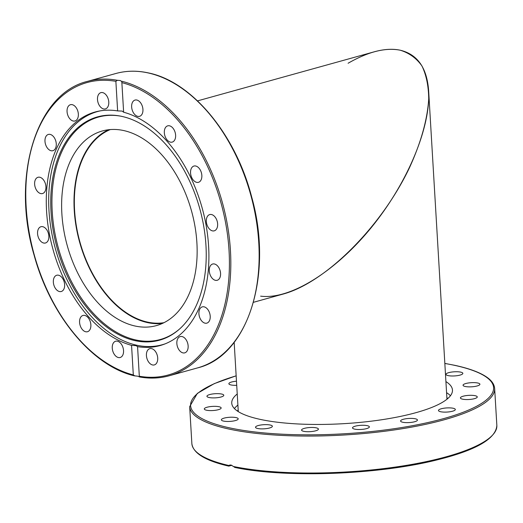 <?xml version="1.0" encoding="UTF-8"?>
<svg xmlns="http://www.w3.org/2000/svg" width="523" height="523" viewBox="0 0 523 523"><rect width="100%" height="100%" fill="white"/><g stroke="black" fill="none" stroke-linecap="round" stroke-linejoin="round"><path stroke-width="0.78" d="M348.102 63.244C368.342 51.633 385.745 47.299 400.304 50.228C417.504 54.405 426.945 67.866 428.631 90.597C430.828 127.429 407.339 183.481 371.16 227.727C334.995 271.993 289.807 299.96 260.617 296.149M253.459 302.307L283.316 294.018C325.659 282.466 381.215 226.93 409.313 168.066C420.937 142.727 427.409 119.643 428.729 98.808C428.54 85.922 426.284 74.979 421.963 65.976C416.504 58.269 409.287 53.019 400.304 50.228C392.668 48.6 384.006 49.123 374.305 51.79L197.524 100.887M110.307 129.573A100.501 64.179 -105.5 0 0 77.058 229.845A100.501 64.179 -105.5 0 0 147.538 322.109A100.501 64.179 -105.5 0 0 163.934 322.704M165.137 343.846A121.003 77.267 74.5 0 1 162.254 344.742A121.003 77.267 74.5 0 1 136.83 345.252A121.003 77.267 74.5 0 1 48.985 210.579A121.003 77.267 74.5 0 1 97.494 111.556A121.003 77.267 74.5 0 1 100.429 110.837M135.156 340.676A115.877 73.998 74.5 0 1 51.091 212.698A115.877 73.998 74.5 0 1 120.467 116.113A115.877 73.998 74.5 0 1 121.826 116.394A115.877 73.998 74.5 0 1 200.061 209.716A115.877 73.998 74.5 0 1 179.585 328.993A115.877 73.998 74.5 0 1 135.156 340.676M120.931 116.204A115.439 73.717 -105.5 0 0 52.3 212.848A115.439 73.717 -105.5 0 0 136.026 340.002A115.439 73.717 -105.5 0 0 179.932 328.679M162.463 323.41A101.004 64.499 74.5 0 1 74.24 210.187A101.004 64.499 74.5 0 1 108.679 129.73M61.864 213.619A101.004 64.499 74.5 0 1 102.358 130.966A101.004 64.499 74.5 0 1 196.903 242.953A101.004 64.499 74.5 0 1 156.416 325.607A101.004 64.499 74.5 0 1 61.864 213.619M214.437 263.984A8.44 5.393 74.5 0 1 220.418 272.045A8.44 5.393 74.5 0 1 217.182 280.289A8.44 5.393 74.5 0 1 215.411 280.321A8.44 5.393 74.5 0 1 209.435 272.261A8.44 5.393 74.5 0 1 212.665 264.017A8.44 5.393 74.5 0 1 214.437 263.984M206.278 307.923A8.44 5.393 74.5 0 1 210.226 316.5A8.44 5.393 74.5 0 1 206.827 323.136A8.44 5.393 74.5 0 1 202.859 322.076A8.44 5.393 74.5 0 1 198.91 313.493A8.44 5.393 74.5 0 1 202.309 306.864A8.44 5.393 74.5 0 1 206.278 307.923M186.142 339.806A8.44 5.393 74.5 0 1 184.75 352.855A8.44 5.393 74.5 0 1 178.846 349.625A8.44 5.393 74.5 0 1 180.232 336.583A8.44 5.393 74.5 0 1 186.142 339.806M157.09 354.79A8.44 5.393 74.5 0 1 154.318 364.923A8.44 5.393 74.5 0 1 147.035 358.778A8.44 5.393 74.5 0 1 149.8 348.651A8.44 5.393 74.5 0 1 157.09 354.79M123.546 350.593A8.44 5.393 74.5 0 1 120.166 357.503A8.44 5.393 74.5 0 1 112.262 348.141A8.44 5.393 74.5 0 1 115.642 341.231A8.44 5.393 74.5 0 1 123.546 350.593M90.623 327.849A8.44 5.393 74.5 0 1 87.485 331.726A8.44 5.393 74.5 0 1 81.431 328.274A8.44 5.393 74.5 0 1 79.823 319.331A8.44 5.393 74.5 0 1 82.961 315.461A8.44 5.393 74.5 0 1 89.015 318.912A8.44 5.393 74.5 0 1 90.623 327.849M63.329 290.023A8.44 5.393 74.5 0 1 61.25 291.514A8.44 5.393 74.5 0 1 54.451 286.643A8.44 5.393 74.5 0 1 54.66 276.739A8.44 5.393 74.5 0 1 56.732 275.248A8.44 5.393 74.5 0 1 63.531 280.119A8.44 5.393 74.5 0 1 63.329 290.023M45.815 242.875A8.44 5.393 74.5 0 1 45.468 242.992A8.44 5.393 74.5 0 1 38.094 236.579A8.44 5.393 74.5 0 1 40.598 226.845A8.44 5.393 74.5 0 1 40.951 226.727A8.44 5.393 74.5 0 1 48.325 233.14A8.44 5.393 74.5 0 1 45.815 242.875M40.755 193.582A8.44 5.393 74.5 0 1 34.78 185.521A8.44 5.393 74.5 0 1 38.009 177.277A8.44 5.393 74.5 0 1 39.787 177.245A8.44 5.393 74.5 0 1 45.763 185.299A8.44 5.393 74.5 0 1 42.526 193.549A8.44 5.393 74.5 0 1 40.755 193.582M48.914 149.643A8.44 5.393 74.5 0 1 44.971 141.066A8.44 5.393 74.5 0 1 48.371 134.431A8.44 5.393 74.5 0 1 52.339 135.49A8.44 5.393 74.5 0 1 56.281 144.073A8.44 5.393 74.5 0 1 52.888 150.702A8.44 5.393 74.5 0 1 48.914 149.643M69.056 117.76A8.44 5.393 74.5 0 1 70.442 104.711A8.44 5.393 74.5 0 1 76.351 107.934A8.44 5.393 74.5 0 1 74.959 120.983A8.44 5.393 74.5 0 1 69.056 117.76M98.108 102.77A8.44 5.393 74.5 0 1 100.88 92.643A8.44 5.393 74.5 0 1 108.163 98.782A8.44 5.393 74.5 0 1 105.391 108.915A8.44 5.393 74.5 0 1 98.108 102.77M131.646 106.973A8.44 5.393 74.5 0 1 135.032 100.063A8.44 5.393 74.5 0 1 142.936 109.425A8.44 5.393 74.5 0 1 139.549 116.328A8.44 5.393 74.5 0 1 131.646 106.973M164.575 129.717A8.44 5.393 74.5 0 1 167.713 125.84A8.44 5.393 74.5 0 1 173.767 129.292A8.44 5.393 74.5 0 1 175.368 138.229A8.44 5.393 74.5 0 1 172.23 142.106A8.44 5.393 74.5 0 1 166.177 138.654A8.44 5.393 74.5 0 1 164.575 129.717M191.869 167.543A8.44 5.393 74.5 0 1 193.941 166.046A8.44 5.393 74.5 0 1 200.74 170.923A8.44 5.393 74.5 0 1 200.538 180.827A8.44 5.393 74.5 0 1 198.459 182.318A8.44 5.393 74.5 0 1 191.66 177.447A8.44 5.393 74.5 0 1 191.869 167.543M209.377 214.691A8.44 5.393 74.5 0 1 209.73 214.574A8.44 5.393 74.5 0 1 217.104 220.987A8.44 5.393 74.5 0 1 214.593 230.721A8.44 5.393 74.5 0 1 214.247 230.839A8.44 5.393 74.5 0 1 206.873 224.426A8.44 5.393 74.5 0 1 209.377 214.691M139.406 376.867A152.762 97.553 -105.5 0 0 169.217 375.769A152.762 97.553 -105.5 0 0 227.969 228.218A152.762 97.553 -105.5 0 0 121.787 81.261L123.637 112.223L122.121 111.072L117.629 110.915L115.871 81.333L117.335 80.294L120.303 80.535L121.866 81.588M134.895 375.893L133.313 374.932L131.554 345.343L136.058 345.664L137.569 346.651L139.353 376.861L137.869 376.207L134.261 375.808C92.244 365.956 50.45 315.48 34.132 255.263C10.839 176.99 36.126 93.539 87.465 81.379L115.786 73.521A152.762 97.553 74.5 0 1 147.878 72.874A152.762 97.553 74.5 0 1 256.022 218.725A152.762 97.553 74.5 0 1 197.537 367.904L169.217 375.769C159.665 378.404 149.728 378.796 139.406 376.933L139.406 376.933M137.601 346.488L137.569 346.651A121.205 77.397 74.5 0 0 160.031 345.572A121.205 77.397 74.5 0 0 206.788 229.407A121.205 77.397 74.5 0 0 123.637 112.223M131.554 345.343A121.205 77.397 74.5 0 1 48.404 228.159A121.205 77.397 74.5 0 1 95.166 111.994A121.205 77.397 74.5 0 1 117.629 110.915M121.879 82.634A151.762 96.905 74.5 0 1 229.048 250.818A151.762 96.905 74.5 0 1 139.321 376.233L139.353 376.861M446.577 392.675A110.556 27.118 176.6 0 1 450.453 395.728M445.916 381.587A110.556 27.118 176.6 0 1 452.46 390.047A110.556 27.118 176.6 0 1 382.437 419.636A110.556 27.118 176.6 0 1 260.127 419.368A110.556 27.118 176.6 0 1 231.741 403.161A110.556 27.118 176.6 0 1 237.239 393.982M453.166 408.254A8.44 2.072 176.6 0 1 455.33 409.489A8.44 2.072 176.6 0 1 449.983 411.751A8.44 2.072 176.6 0 1 440.641 411.732A8.44 2.072 176.6 0 1 438.477 410.49A8.44 2.072 176.6 0 1 443.824 408.234A8.44 2.072 176.6 0 1 453.166 408.254M472.459 395.355A8.44 2.072 176.6 0 1 477.264 396.931A8.44 2.072 176.6 0 1 465.215 399.507A8.44 2.072 176.6 0 1 460.41 397.931A8.44 2.072 176.6 0 1 472.459 395.355M471.909 382.646A8.44 2.072 176.6 0 1 479.905 384.242A8.44 2.072 176.6 0 1 471.04 386.843A8.44 2.072 176.6 0 1 463.051 385.248A8.44 2.072 176.6 0 1 471.909 382.646M451.597 372.069A8.44 2.072 176.6 0 1 462.848 373.363A8.44 2.072 176.6 0 1 457.239 375.664A8.44 2.072 176.6 0 1 445.988 374.363A8.44 2.072 176.6 0 1 451.597 372.069M236.723 385.32A8.44 2.072 176.6 0 1 231.042 384.954A8.44 2.072 176.6 0 1 228.871 383.719A8.44 2.072 176.6 0 1 236.481 381.202M211.743 397.853A8.44 2.072 176.6 0 1 206.938 396.277A8.44 2.072 176.6 0 1 218.987 393.701A8.44 2.072 176.6 0 1 223.792 395.277A8.44 2.072 176.6 0 1 211.743 397.853M212.292 410.562A8.44 2.072 176.6 0 1 204.297 408.966A8.44 2.072 176.6 0 1 213.162 406.364A8.44 2.072 176.6 0 1 221.157 407.96A8.44 2.072 176.6 0 1 212.292 410.562M232.604 421.139A8.44 2.072 176.6 0 1 221.36 419.845A8.44 2.072 176.6 0 1 226.969 417.544A8.44 2.072 176.6 0 1 238.213 418.845A8.44 2.072 176.6 0 1 232.604 421.139M269.587 427.984A8.44 2.072 176.6 0 1 260.572 428.853A8.44 2.072 176.6 0 1 255.512 427.265A8.44 2.072 176.6 0 1 258.297 425.532A8.44 2.072 176.6 0 1 267.312 424.669A8.44 2.072 176.6 0 1 272.365 426.258A8.44 2.072 176.6 0 1 269.587 427.984M317.605 430.056A8.44 2.072 176.6 0 1 308.197 431.717A8.44 2.072 176.6 0 1 301.568 430.089A8.44 2.072 176.6 0 1 302.386 429.122A8.44 2.072 176.6 0 1 311.793 427.461A8.44 2.072 176.6 0 1 318.422 429.089A8.44 2.072 176.6 0 1 317.605 430.056M369.356 427.03A8.44 2.072 176.6 0 1 360.785 429.475A8.44 2.072 176.6 0 1 352.515 427.892A8.44 2.072 176.6 0 1 352.522 427.755A8.44 2.072 176.6 0 1 361.099 425.31A8.44 2.072 176.6 0 1 369.369 426.892A8.44 2.072 176.6 0 1 369.356 427.03M416.962 419.374A8.44 2.072 176.6 0 1 417.446 420.008A8.44 2.072 176.6 0 1 410.503 422.473A8.44 2.072 176.6 0 1 401.069 421.649A8.44 2.072 176.6 0 1 400.585 421.015A8.44 2.072 176.6 0 1 407.528 418.55A8.44 2.072 176.6 0 1 416.962 419.374M231.8 465.293L228.924 466.091L228.878 465.503L229.76 465.045L231.022 465.019L234.938 467.399A151.762 37.225 -3.4 0 0 384.438 469.236A151.762 37.225 -3.4 0 0 491.98 435.718M228.924 466.091L228.878 465.503A152.762 37.473 176.6 0 1 191.863 443.596L189.666 406.639A152.762 37.473 -3.4 0 0 228.884 429.037A152.762 37.473 -3.4 0 0 397.892 429.403A152.762 37.473 -3.4 0 0 494.653 388.517L496.85 425.474A152.762 37.473 176.6 0 1 401.638 466.124A152.762 37.473 176.6 0 1 233.336 466.47M234.409 408.568A110.556 27.118 176.6 0 1 237.9 405.07M238.181 409.829A105.829 25.96 -3.4 0 0 237.56 411.15M447.629 398.67A105.829 25.96 -3.4 0 0 446.858 397.434M133.313 374.932A151.762 96.905 74.5 0 1 26.15 206.748A151.762 96.905 74.5 0 1 115.871 81.333M117.335 80.294A152.762 97.553 -105.5 0 0 87.465 81.379M444.838 363.465A151.762 37.225 176.6 0 1 454.631 365.355A151.762 37.225 176.6 0 1 443.55 418.635A151.762 37.225 176.6 0 1 229.571 427.853A151.762 37.225 176.6 0 1 236.161 375.86M428.631 90.597L446.962 399.226M234.167 342.323L238.285 411.621M99.514 111L97.494 111.556M164.268 344.186L162.254 344.742M115.786 73.521C126.141 70.664 136.934 70.448 148.153 72.867C191.673 81.425 235.559 134.195 251.655 196.903C273.647 274.438 248.177 355.856 197.537 367.904M494.653 388.517C494.281 383.921 491.143 379.796 485.252 376.142C478.349 371.84 468.229 368.244 454.905 365.342L444.838 363.407M236.161 375.802L214.267 383.627L197.354 393.381L189.666 406.639M234.631 467.399C285.532 478.244 378.345 474.792 437.025 459.9C475.923 450.303 495.863 438.83 496.85 425.474M228.688 466.111C205.362 460.698 193.085 453.193 191.863 443.596"/></g></svg>
